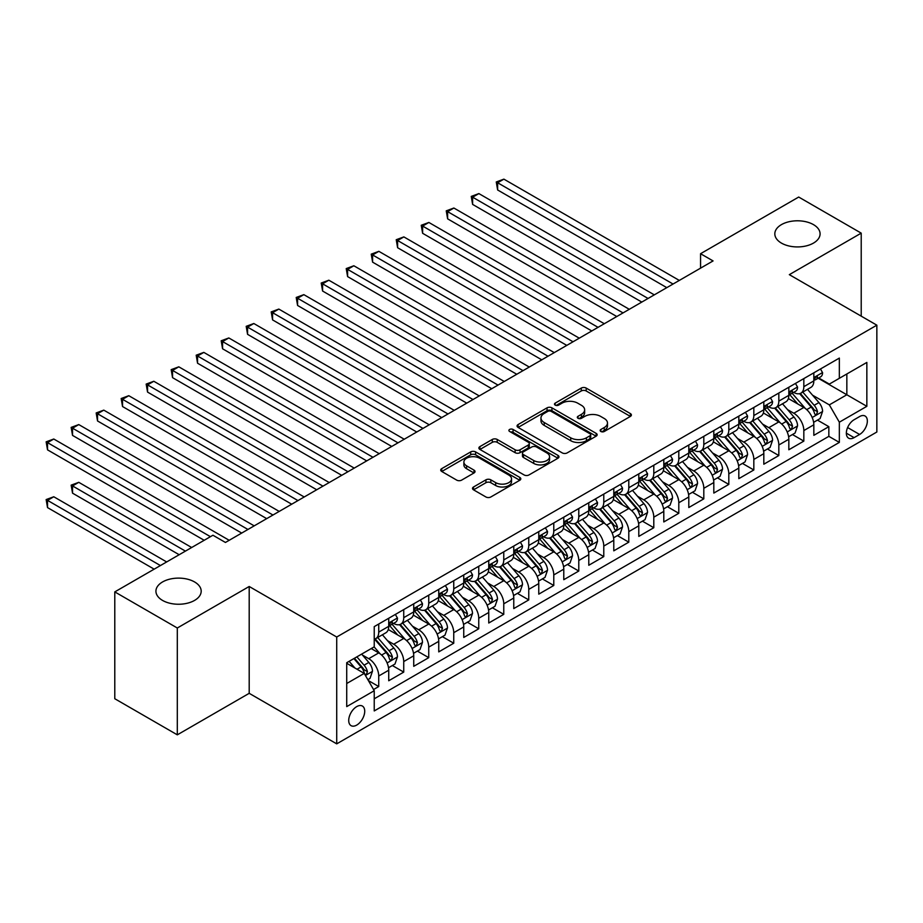 <?xml version="1.0" encoding="UTF-8"?>
<svg xmlns="http://www.w3.org/2000/svg" width="923" height="923" viewBox="0 0 923 923"><rect width="100%" height="100%" fill="white"/><g stroke="black" fill="none" stroke-linecap="round" stroke-linejoin="round"><path stroke-width="1.38" d="M600.85 431.479A2.434 1.408 0 0 0 604.288 431.479L630.374 416.423A3.473 2.008 0 0 0 631.39 415.004A3.473 2.008 0 0 0 630.374 413.585L586.186 388.075A3.473 2.008 0 0 0 581.282 388.075L555.196 403.132A2.434 1.408 0 0 0 554.492 404.124A2.434 1.408 0 0 0 555.196 405.116A2.434 1.408 0 0 0 558.634 405.116L562.015 403.166A11.111 6.415 0 0 1 577.717 403.166L581.398 405.289A11.111 6.415 0 0 1 584.651 409.835A11.111 6.415 0 0 1 581.398 414.369L578.029 416.308A2.434 1.408 0 0 0 577.313 417.3A2.434 1.408 0 0 0 578.029 418.292A2.434 1.408 0 0 0 581.467 418.292L584.836 416.354A11.111 6.415 0 0 1 600.55 416.354L604.23 418.477A11.111 6.415 0 0 1 607.484 423.011A11.111 6.415 0 0 1 604.23 427.545L600.85 429.495A2.434 1.408 0 0 0 600.146 430.487A2.434 1.408 0 0 0 600.85 431.479L600.85 429.495M194.557 581.94A22.637 13.072 0 0 0 169.901 579.113A22.637 13.072 0 0 0 155.929 591.182A22.637 13.072 0 0 0 162.552 600.423A22.637 13.072 0 0 0 187.219 603.25A22.637 13.072 0 0 0 201.191 591.182A22.637 13.072 0 0 0 194.557 581.94M813.463 224.624A22.637 13.072 0 0 0 788.796 221.785A22.637 13.072 0 0 0 774.824 233.865A22.637 13.072 0 0 0 781.446 243.107A22.637 13.072 0 0 0 806.114 245.933A22.637 13.072 0 0 0 820.086 233.865A22.637 13.072 0 0 0 813.463 224.624M356.728 725.086A11.318 6.53 120 0 0 364.112 715.117A11.318 6.53 120 0 0 362.381 706.049A11.318 6.53 120 0 0 356.728 706.603A11.318 6.53 120 0 0 349.332 716.583A11.318 6.53 120 0 0 351.063 725.651A11.318 6.53 120 0 0 356.728 725.086M473.522 486.986A3.473 2.008 0 0 0 472.507 488.405A3.473 2.008 0 0 0 473.522 489.825L485.925 496.978A3.473 2.008 0 0 0 490.828 496.978L519.799 480.26A3.473 2.008 0 0 0 520.814 478.841A3.473 2.008 0 0 0 519.799 477.422L475.61 451.912A3.473 2.008 0 0 0 470.707 451.912L441.736 468.642A3.473 2.008 0 0 0 440.721 470.061A3.473 2.008 0 0 0 441.736 471.468L456.712 480.122A3.473 2.008 0 0 0 461.627 480.122L474.018 472.957A3.473 2.008 0 0 0 475.033 471.549A3.473 2.008 0 0 0 474.018 470.13L466.588 465.838A9.288 5.365 0 0 1 463.877 462.054A9.288 5.365 0 0 1 469.599 457.093A9.288 5.365 0 0 1 479.729 458.258L508.815 475.057A9.288 5.365 0 0 1 511.527 478.841A9.288 5.365 0 0 1 505.792 483.79A9.288 5.365 0 0 1 495.674 482.637L490.828 479.833A3.473 2.008 0 0 0 485.925 479.833L473.522 486.986L473.522 489.825M249.198 586.486L177.308 627.998L114.787 591.897L114.787 698.734L177.308 734.835L249.198 693.323L336.722 743.857L336.722 637.02L249.198 586.486L249.198 693.323M861.217 316.151L861.217 233.138L789.327 274.65L876.85 325.173L336.722 637.02M861.217 233.138L798.707 197.049L700.557 253.71L700.557 268.155M114.787 591.897L212.936 535.236L225.443 542.459L713.064 260.932L700.557 253.71M562.257 452.905A3.473 2.008 0 0 0 567.16 452.905L596.131 436.187A3.473 2.008 0 0 0 597.146 434.768A3.473 2.008 0 0 0 596.131 433.349L551.942 407.851A3.473 2.008 0 0 0 547.039 407.851L518.08 424.568A3.473 2.008 0 0 0 517.065 425.988A3.473 2.008 0 0 0 518.08 427.407L562.257 452.905M510.581 431.999A2.434 1.408 0 0 1 513.05 432.345L513.05 429.46L557.965 455.385A3.473 2.008 0 0 1 558.98 456.804A3.473 2.008 0 0 1 557.965 458.223L528.994 474.941A3.473 2.008 0 0 1 524.091 474.941L479.902 449.432L479.902 446.605A3.473 2.008 0 0 0 478.887 448.024A3.473 2.008 0 0 0 479.902 449.432M479.902 446.605L492.305 439.452A3.473 2.008 0 0 1 497.209 439.452L515.126 449.789A3.473 2.008 0 0 0 520.041 449.789L528.268 445.048A3.473 2.008 0 0 0 529.283 443.628A3.473 2.008 0 0 0 528.268 442.209L509.611 431.445A2.434 1.408 0 0 1 508.896 430.453A2.434 1.408 0 0 1 510.396 429.149A2.434 1.408 0 0 1 513.05 429.46M373.538 689.539L378.73 686.539L368.358 680.551M362.451 655.053L368.727 658.676A14.145 8.169 60 0 1 378.73 675.994L388.733 670.225L388.733 680.759L403.732 672.106L392.356 665.529M387.452 640.608L393.729 644.242A14.145 8.169 60 0 1 403.732 661.56L413.735 655.792L413.735 666.325L428.745 657.661L417.369 651.096M412.466 626.175L418.742 629.798A14.145 8.169 60 0 1 428.745 647.127L438.748 641.347L438.748 651.892L453.747 643.227L442.371 636.662M437.467 611.741L443.744 615.364A14.145 8.169 60 0 1 453.747 632.693L463.75 626.913L463.75 637.447L478.749 628.794L467.373 622.217M462.469 597.296L468.757 600.931A14.145 8.169 60 0 1 478.749 618.248L488.752 612.48L488.752 623.013L503.762 614.349L492.386 607.784M487.482 582.863L493.759 586.486A14.145 8.169 60 0 1 503.762 603.815L513.765 598.035L513.765 608.58L528.764 599.915L517.388 593.351M512.484 568.43L518.761 572.052A14.145 8.169 60 0 1 528.764 589.382L538.767 583.601L538.767 594.147L553.777 585.482L542.389 578.906M537.486 553.985L543.774 557.619A14.145 8.169 60 0 1 553.777 574.937L563.78 569.168L563.78 579.702L578.779 571.037L567.403 564.472M562.499 539.551L568.776 543.174A14.145 8.169 60 0 1 578.779 560.503L588.782 554.723L588.782 565.268L603.78 556.604L592.404 550.039M587.501 525.118L593.777 528.741A14.145 8.169 60 0 1 603.78 546.07L613.783 540.29L613.783 550.835L628.794 542.17L617.418 535.594M612.514 510.684L618.791 514.307A14.145 8.169 60 0 1 628.794 531.625L638.797 525.856L638.797 536.39L653.796 527.725L642.42 521.16M637.516 496.239L643.793 499.862A14.145 8.169 60 0 1 653.796 517.192L663.799 511.411L663.799 521.957L678.797 513.292L667.421 506.727M662.518 481.806L668.794 485.429A14.145 8.169 60 0 1 678.797 502.758L688.8 496.978L688.8 507.523L703.811 498.858L692.435 492.282M687.531 467.373L693.808 470.995A14.145 8.169 60 0 1 703.811 488.313L713.814 482.544L713.814 493.078L728.812 484.413L717.436 477.849M712.533 452.928L718.809 456.55A14.145 8.169 60 0 1 728.812 473.88L738.815 468.099L738.815 478.645L753.826 469.98L742.438 463.415M737.535 438.494L743.823 442.117A14.145 8.169 60 0 1 753.826 459.446L763.817 453.666L763.817 464.211L778.827 455.547L767.451 448.982M762.548 424.061L768.824 427.684A14.145 8.169 60 0 1 778.827 445.001L788.83 439.233L788.83 449.766L803.829 441.113L803.829 430.568A14.145 8.169 -120 0 0 793.826 413.239L787.55 409.616M792.453 434.537L803.829 441.113M388.733 670.225A14.145 8.169 -120 0 0 378.73 652.896L371.231 648.569M413.735 655.792A14.145 8.169 -120 0 0 403.732 638.462L388.271 629.532M438.748 641.347A14.145 8.169 -120 0 0 428.745 624.029L413.273 615.099M463.75 626.913A14.145 8.169 -120 0 0 453.747 609.584L438.287 600.665M488.752 612.48A14.145 8.169 -120 0 0 478.749 595.15L463.288 586.22M513.765 598.035A14.145 8.169 -120 0 0 503.762 580.717L488.29 571.787M538.767 583.601A14.145 8.169 -120 0 0 528.764 566.272L513.303 557.354M563.78 569.168A14.145 8.169 -120 0 0 553.777 551.839L538.305 542.909M588.782 554.723A14.145 8.169 -120 0 0 578.779 537.405L563.318 528.475M613.783 540.29A14.145 8.169 -120 0 0 603.78 522.96L588.32 514.042M638.797 525.856A14.145 8.169 -120 0 0 628.794 508.527L613.322 499.597M663.799 511.411A14.145 8.169 -120 0 0 653.796 494.093L638.335 485.163M688.8 496.978A14.145 8.169 -120 0 0 678.797 479.66L663.337 470.73M713.814 482.544A14.145 8.169 -120 0 0 703.811 465.215L688.339 456.285M738.815 468.099A14.145 8.169 -120 0 0 728.812 450.782L713.352 441.852M763.817 453.666A14.145 8.169 -120 0 0 753.826 436.348L738.354 427.418M788.83 439.233A14.145 8.169 -120 0 0 778.827 421.903L763.367 412.973M859.601 416.561L854.098 419.746A10.961 6.334 120 0 0 846.933 429.403A10.961 6.334 120 0 0 848.618 438.183A10.961 6.334 120 0 0 854.098 437.64L859.601 434.468A10.961 6.334 120 0 0 866.755 424.811A10.961 6.334 120 0 0 865.082 416.019A10.961 6.334 120 0 0 859.601 416.561M336.722 743.857L876.85 432.01L876.85 325.173M346.725 683.505L364.227 673.398L374.23 690.727L374.23 710.941L839.342 442.405L839.342 422.192L829.339 404.874L812.563 395.182M374.23 690.727L346.725 706.603L346.725 662.714L374.23 646.838L374.23 626.625L839.342 358.089L839.342 378.303L866.847 362.427L866.847 406.316L839.342 422.192M393.602 623.371L393.729 623.452A14.145 8.169 60 0 0 400.801 624.144L410.804 618.375A14.145 8.169 -120 0 0 413.735 611.903L413.735 603.815M418.604 608.938L418.742 609.007A14.145 8.169 60 0 0 425.815 609.711L435.818 603.942A14.145 8.169 -120 0 0 438.748 597.458L438.748 589.37M443.617 594.493L443.744 594.574A14.145 8.169 60 0 0 450.816 595.277L460.819 589.497A14.145 8.169 -120 0 0 463.75 583.024L463.75 574.937M468.619 580.059L468.757 580.14A14.145 8.169 60 0 0 475.83 580.832L485.833 575.064A14.145 8.169 -120 0 0 488.752 568.591L488.752 560.503M493.632 565.626L493.759 565.695A14.145 8.169 60 0 0 500.831 566.399L510.834 560.63A14.145 8.169 -120 0 0 513.765 554.146L513.765 546.07M518.634 551.181L518.761 551.262A14.145 8.169 60 0 0 525.833 551.966L535.836 546.185A14.145 8.169 -120 0 0 538.767 539.713L538.767 531.625M543.635 536.748L543.774 536.828A14.145 8.169 60 0 0 550.846 537.521L560.849 531.752A14.145 8.169 -120 0 0 563.78 525.279L563.78 517.192M568.649 522.314L568.776 522.383A14.145 8.169 60 0 0 575.848 523.087L585.851 517.318A14.145 8.169 -120 0 0 588.782 510.834L588.782 502.758M593.651 507.881L593.777 507.95A14.145 8.169 60 0 0 600.85 508.654L610.853 502.873A14.145 8.169 -120 0 0 613.783 496.401L613.783 488.313M618.652 493.436L618.791 493.517A14.145 8.169 60 0 0 625.863 494.209L635.866 488.44A14.145 8.169 -120 0 0 638.797 481.968L638.797 473.88M643.666 479.002L643.793 479.072A14.145 8.169 60 0 0 650.865 479.775L660.868 474.007A14.145 8.169 -120 0 0 663.799 467.523L663.799 459.446M668.667 464.569L668.794 464.638A14.145 8.169 60 0 0 675.878 465.342L685.87 459.562A14.145 8.169 -120 0 0 688.8 453.089L688.8 445.001M693.681 450.124L693.808 450.205A14.145 8.169 60 0 0 700.88 450.909L710.883 445.128A14.145 8.169 -120 0 0 713.814 438.656L713.814 430.568M718.682 435.691L718.809 435.76A14.145 8.169 60 0 0 725.882 436.464L735.885 430.695A14.145 8.169 -120 0 0 738.815 424.211L738.815 416.135M743.684 421.257L743.823 421.326A14.145 8.169 60 0 0 750.895 422.03L760.898 416.25A14.145 8.169 -120 0 0 763.817 409.777L763.817 401.69M768.697 406.812L768.824 406.893A14.145 8.169 60 0 0 775.897 407.597L785.9 401.817A14.145 8.169 -120 0 0 788.83 395.344L788.83 387.256M374.23 698.815L828.842 436.348L828.842 426.668L813.832 435.333L813.832 424.799A14.145 8.169 -120 0 0 803.829 407.47L788.369 398.54M793.699 392.379L793.826 392.46A14.145 8.169 -120 0 0 800.899 393.152A14.145 8.169 -120 0 0 803.829 386.679L803.829 378.592M800.899 393.152L810.902 387.383A14.145 8.169 -120 0 0 813.832 380.899L813.832 372.823M378.73 624.029L378.73 632.105A14.145 8.169 60 0 1 375.799 638.589A14.145 8.169 60 0 1 374.23 639.154M375.799 638.589L385.802 632.809A14.145 8.169 -120 0 0 388.733 626.336L388.733 618.248M403.732 609.584L403.732 617.672A14.145 8.169 60 0 1 400.801 624.144M428.745 595.15L428.745 603.238A14.145 8.169 60 0 1 425.815 609.711M453.747 580.717L453.747 588.793A14.145 8.169 60 0 1 450.816 595.277M478.749 566.272L478.749 574.36A14.145 8.169 60 0 1 475.83 580.832M503.762 551.839L503.762 559.926A14.145 8.169 60 0 1 500.831 566.399M528.764 537.405L528.764 545.493A14.145 8.169 60 0 1 525.833 551.966M553.777 522.96L553.777 531.048A14.145 8.169 60 0 1 550.846 537.521M578.779 508.527L578.779 516.615A14.145 8.169 60 0 1 575.848 523.087M603.78 494.093L603.78 502.181A14.145 8.169 60 0 1 600.85 508.654M628.794 479.648L628.794 487.736A14.145 8.169 60 0 1 625.863 494.209M653.796 465.215L653.796 473.303A14.145 8.169 60 0 1 650.865 479.775M678.797 450.782L678.797 458.869A14.145 8.169 60 0 1 675.878 465.342M703.811 436.348L703.811 444.425A14.145 8.169 60 0 1 700.88 450.909M728.812 421.903L728.812 429.991A14.145 8.169 60 0 1 725.882 436.464M753.826 407.47L753.826 415.558A14.145 8.169 60 0 1 750.895 422.03M778.827 393.036L778.827 401.113A14.145 8.169 60 0 1 775.897 407.597M778.827 445.001L778.827 455.547M753.826 459.446L753.826 469.98M728.812 473.88L728.812 484.413M703.811 488.313L703.811 498.858M678.797 502.758L678.797 513.292M653.796 517.192L653.796 527.725M628.794 531.625L628.794 542.17M603.78 546.07L603.78 556.604M578.779 560.503L578.779 571.037M553.777 574.937L553.777 585.482M528.764 589.382L528.764 599.915M503.762 603.815L503.762 614.349M478.749 618.248L478.749 628.794M453.747 632.693L453.747 643.227M428.745 647.127L428.745 657.661M403.732 661.56L403.732 672.106M378.73 675.994L378.73 686.539M364.227 673.398L346.725 663.291M829.339 404.874L846.841 394.767L846.841 373.977L866.847 362.427M818.205 378.234L866.847 406.316M818.701 377.945L829.339 384.083L839.342 378.303M177.308 627.998L177.308 734.835M817.455 420.103L828.842 426.668M828.842 436.348L839.342 442.405M601.831 431.814L604.23 430.43A11.111 6.415 0 0 0 607.484 425.895L607.484 423.011M584.651 409.835L584.651 412.719A11.111 6.415 0 0 1 581.398 417.254L578.998 418.638M630.374 413.585L630.374 416.423L586.186 390.96A3.473 2.008 0 0 0 581.282 390.96L556.177 405.462M596.085 436.21L551.942 410.735A3.473 2.008 0 0 0 547.039 410.735L518.126 427.43M589.993 435.76A2.434 1.408 0 0 0 590.708 434.768A2.434 1.408 0 0 0 589.993 433.775L551.216 411.393A2.434 1.408 0 0 0 547.777 411.393L544.212 413.446A11.111 6.415 0 0 0 540.959 417.981A11.111 6.415 0 0 0 544.212 422.515L570.726 437.814A11.111 6.415 0 0 0 586.428 437.814L589.993 435.76L589.993 438.644A2.434 1.408 0 0 0 590.708 437.664L590.708 434.768M540.959 417.981L540.959 420.865A11.111 6.415 0 0 0 544.212 425.399L544.212 422.515M589.993 438.644L586.428 440.709A11.111 6.415 0 0 1 570.726 440.709L544.212 425.399M479.948 449.466L492.305 442.336L492.305 439.452M529.283 443.628L529.283 446.513A3.473 2.008 0 0 1 528.268 447.932L520.041 452.674A3.473 2.008 0 0 1 515.126 452.674L497.209 442.336A3.473 2.008 0 0 0 492.305 442.336M513.05 432.345L557.919 458.246M533.725 460.531A9.288 5.365 0 0 0 543.843 461.685A9.288 5.365 0 0 0 549.577 456.735A9.288 5.365 0 0 0 546.854 452.939L536.609 447.032A3.473 2.008 0 0 0 531.694 447.032L523.479 451.774A3.473 2.008 0 0 0 522.464 453.193A3.473 2.008 0 0 0 523.479 454.612L533.725 460.531L533.725 463.415A9.288 5.365 0 0 0 543.843 464.581A9.288 5.365 0 0 0 549.577 459.619L549.577 456.735M522.464 453.193L522.464 456.077A3.473 2.008 0 0 0 523.479 457.496L523.479 454.612M533.725 463.415L523.479 457.496M511.527 478.841L511.527 481.725A9.288 5.365 0 0 1 505.792 486.686A9.288 5.365 0 0 1 495.674 485.521L490.828 482.717A3.473 2.008 0 0 0 485.925 482.717L473.568 489.848M463.877 462.054L463.877 464.938A9.288 5.365 0 0 0 466.588 468.722L466.588 465.838M473.972 472.991L466.588 468.722M519.753 480.283L475.61 454.808A3.473 2.008 0 0 0 470.707 454.808L441.782 471.503M813.625 422.319L820.086 418.581L822.589 411.37A9.368 5.411 -120 0 0 818.932 402.566L807.51 389.344M805.225 408.381L792.165 393.267M797.795 403.986L790.215 395.206A22.452 12.968 -120 0 0 789.511 394.421M497.635 247.722L616.783 316.52L447.62 218.843L447.62 211.632L453.874 208.021L629.29 309.297M799.63 393.659L811.19 407.043A9.368 5.411 60 0 1 814.524 413.504L815.205 414.612L816.474 414.427L817.524 411.762A9.368 5.411 -120 0 0 814.19 405.312L802.756 392.079M800.31 393.44L812.725 407.816A4.777 2.757 60 0 1 813.924 409.685L817.524 411.762M820.466 368.992L822.589 372.673A9.368 5.411 60 0 1 820.651 376.826L815.897 379.561A9.368 5.411 -120 0 0 817.524 377.403L817.328 376.572M673.052 284.03L497.635 182.754L503.889 179.143L679.305 280.419M814.144 379.999L814.19 379.999A9.368 5.411 -120 0 0 815.897 379.561M816.313 376.711L817.524 377.403C816.936 375.996 815.932 376.572 814.524 379.134A9.368 5.411 60 0 1 813.832 380.472M666.798 287.641L497.635 189.976L497.635 182.754L496.262 181.958L503.889 179.143M497.635 189.976L496.262 181.958M788.623 436.752L795.084 433.025L797.576 425.803A9.368 5.411 -120 0 0 793.93 417L782.508 403.778M780.212 422.826L767.163 407.701M772.782 418.419L765.202 409.639A22.452 12.968 -120 0 0 764.509 408.866M472.622 262.155L591.781 330.953L422.619 233.288L422.619 226.066L428.872 222.455L604.288 323.731M774.628 408.104L786.177 421.476A9.368 5.411 60 0 1 789.523 427.937L790.203 429.045L791.473 428.872L792.522 426.207A9.368 5.411 -120 0 0 789.177 419.746L777.754 406.524M775.297 407.885L787.723 422.261A4.777 2.757 60 0 1 788.923 424.13L792.522 426.207M763.609 451.185L770.07 447.459L772.574 440.236A9.368 5.411 -120 0 0 768.928 431.445L757.495 418.211M755.21 437.26L742.15 422.134M747.78 432.852L740.2 424.084A22.452 12.968 -120 0 0 739.508 423.299M447.62 276.6L566.78 345.387L397.605 247.722L397.605 240.499L403.859 236.899L579.275 338.176M749.614 422.538L761.175 435.921A9.368 5.411 60 0 1 764.509 442.371L765.19 443.478L766.459 443.305L767.509 440.64A9.368 5.411 -120 0 0 764.175 434.179L752.753 420.957M750.295 422.319L762.71 436.694A4.777 2.757 60 0 1 763.921 438.563L767.509 440.64M738.608 465.63L745.069 461.892L747.572 454.681A9.368 5.411 -120 0 0 743.915 445.878L732.493 432.656M730.208 451.693L717.148 436.579M722.778 447.297L715.198 438.517A22.452 12.968 -120 0 0 714.494 437.733M422.619 291.033L541.766 359.832L372.604 262.155L372.604 254.944L378.857 251.333L554.273 352.609M724.613 436.971L736.162 450.355A9.368 5.411 60 0 1 739.508 456.816L740.188 457.923L741.457 457.739L742.507 455.074A9.368 5.411 -120 0 0 739.173 448.624L727.739 435.391M725.293 436.752L737.708 451.128A4.777 2.757 60 0 1 738.908 452.997L742.507 455.074M713.606 480.064L720.067 476.337L722.559 469.115A9.368 5.411 -120 0 0 718.913 460.312L707.491 447.09M705.195 466.127L692.135 451.012M697.765 461.731L690.185 452.951A22.452 12.968 -120 0 0 689.493 452.178M397.605 305.467L516.765 374.265L347.602 276.6L347.602 269.378L353.844 265.766L529.271 367.042M699.599 451.416L711.16 464.788A9.368 5.411 60 0 1 714.506 471.249L715.187 472.357L716.444 472.184L717.506 469.519A9.368 5.411 -120 0 0 714.16 463.058L702.738 449.836M700.28 451.197L712.706 465.573A4.777 2.757 60 0 1 713.906 467.442L717.506 469.519M795.453 383.426L797.576 387.106A9.368 5.411 60 0 1 795.638 391.26L790.884 394.006A9.368 5.411 -120 0 0 792.522 391.848L792.326 391.006M648.05 298.464L472.622 197.187L478.875 193.588L654.292 294.864M789.142 394.444L789.177 394.444A9.368 5.411 -120 0 0 790.884 394.006M791.311 391.144L792.522 391.848C791.934 390.429 790.93 391.006 789.523 393.579A9.368 5.411 60 0 1 788.83 394.906M641.797 302.075L472.622 204.41L472.622 197.187L471.249 196.403L478.875 193.588M472.622 204.41L471.249 196.403M770.451 397.871L772.574 401.551A9.368 5.411 60 0 1 770.636 405.693L765.882 408.439A9.368 5.411 -120 0 0 767.509 406.282L767.313 405.451M623.037 312.909L446.247 210.836L453.874 208.021M764.14 408.877L764.175 408.877A9.368 5.411 -120 0 0 765.882 408.439M766.309 405.578L767.509 406.282C766.921 404.862 765.928 405.451 764.509 408.012A9.368 5.411 60 0 1 763.817 409.351M447.62 218.843L446.247 210.836M745.438 412.304L747.572 415.985A9.368 5.411 60 0 1 745.622 420.138L740.881 422.872A9.368 5.411 -120 0 0 742.507 420.715L742.311 419.884M598.035 327.342L421.246 225.27L428.872 222.455M739.127 423.311L739.173 423.311A9.368 5.411 -120 0 0 740.881 422.872M741.296 420.023L742.507 420.715C741.919 419.307 740.915 419.884 739.508 422.446A9.368 5.411 60 0 1 738.815 423.784M422.619 233.288L421.246 225.27M720.436 426.738L722.559 430.418A9.368 5.411 60 0 1 720.621 434.571L715.867 437.317A9.368 5.411 -120 0 0 717.506 435.148L717.309 434.318M573.021 341.775L396.232 239.715L403.859 236.899M714.125 437.756L714.16 437.756A9.368 5.411 -120 0 0 715.867 437.317M716.294 434.456L717.506 435.148C716.917 433.741 715.913 434.318 714.506 436.891A9.368 5.411 60 0 1 713.814 438.217M397.605 247.722L396.232 239.715M688.593 494.497L695.054 490.771L697.557 483.548A9.368 5.411 -120 0 0 693.911 474.757L682.478 461.523M680.193 480.571L667.133 465.446M672.763 476.164L665.183 467.396A22.452 12.968 -120 0 0 664.491 466.611M372.604 319.912L491.751 388.698L322.589 291.033L322.589 283.811L328.842 280.211L504.258 381.476M674.598 465.85L686.158 479.233A9.368 5.411 60 0 1 689.493 485.683L690.173 486.79L691.442 486.617L692.492 483.952A9.368 5.411 -120 0 0 689.158 477.491L677.724 464.269M675.278 465.63L687.693 480.006A4.777 2.757 60 0 1 688.893 481.875L692.492 483.952M695.434 441.182L697.557 444.863A9.368 5.411 60 0 1 695.619 449.005L690.865 451.751A9.368 5.411 -120 0 0 692.492 449.593L692.296 448.763M548.02 356.22L371.231 254.148L378.857 251.333M689.123 452.189L689.158 452.189A9.368 5.411 -120 0 0 690.865 451.751M691.281 448.89L692.492 449.593C691.904 448.174 690.912 448.751 689.493 451.324A9.368 5.411 60 0 1 688.8 452.662M372.604 262.155L371.231 254.148M663.591 508.942L670.052 505.204L672.544 497.993A9.368 5.411 -120 0 0 668.898 489.19L657.476 475.956M655.192 495.005L642.131 479.891M647.75 490.609L640.181 481.829A22.452 12.968 -120 0 0 639.477 481.045M347.602 334.345L466.75 403.143L297.587 305.467L297.587 298.256L303.84 294.645L479.256 395.921M649.596 480.283L661.145 493.667A9.368 5.411 60 0 1 664.491 500.116L665.171 501.235L666.441 501.051L667.491 498.385A9.368 5.411 -120 0 0 664.145 491.936L652.723 478.702M650.277 480.064L662.691 494.44A4.777 2.757 60 0 1 663.891 496.309L667.491 498.385M670.421 455.616L672.544 459.296A9.368 5.411 60 0 1 670.606 463.438L665.864 466.184A9.368 5.411 -120 0 0 667.491 464.027L667.294 463.196M523.018 370.654L346.217 268.581L353.844 265.766M664.11 466.623L664.145 466.623A9.368 5.411 -120 0 0 665.864 466.184M666.279 463.334L667.491 464.027C666.902 462.619 665.898 463.196 664.491 465.757A9.368 5.411 60 0 1 663.799 467.096M347.602 276.6L346.217 268.581M638.578 523.376L645.039 519.649L647.542 512.427A9.368 5.411 -120 0 0 643.896 503.623L632.474 490.401M630.178 509.438L617.118 494.324M622.748 505.043L615.168 496.262A22.452 12.968 -120 0 0 614.476 495.489M322.589 348.779L441.748 417.577L272.585 319.912L272.585 312.689L278.827 309.078L454.243 410.354M624.583 494.728L636.143 508.1A9.368 5.411 60 0 1 639.489 514.561L640.17 515.669L641.427 515.495L642.489 512.83A9.368 5.411 -120 0 0 639.143 506.369L627.721 493.147M625.263 494.509L637.678 508.885A4.777 2.757 60 0 1 638.889 510.754L642.489 512.83M645.419 470.049L647.542 473.73A9.368 5.411 60 0 1 645.604 477.883L640.85 480.629A9.368 5.411 -120 0 0 642.489 478.46L642.293 477.629M498.005 385.087L321.216 283.026L328.842 280.211M639.108 481.068L639.143 481.068A9.368 5.411 -120 0 0 640.85 480.629M641.277 477.768L642.489 478.46C641.9 477.053 640.897 477.629 639.489 480.202A9.368 5.411 60 0 1 638.797 481.529M322.589 291.033L321.216 283.026M613.576 537.809L620.037 534.082L622.54 526.86A9.368 5.411 -120 0 0 618.883 518.068L607.461 504.835M605.176 523.883L592.116 508.758M597.746 519.476L590.166 510.707A22.452 12.968 -120 0 0 589.462 509.923M297.587 363.224L416.735 432.01L247.572 334.345L247.572 327.123L253.825 323.512L429.241 424.788M599.581 509.161L611.141 522.545A9.368 5.411 60 0 1 614.476 528.994L615.156 530.102L616.426 529.929L617.475 527.264A9.368 5.411 -120 0 0 614.141 520.803L602.707 507.581M600.262 508.942L612.676 523.318A4.777 2.757 60 0 1 613.876 525.187L617.475 527.264M620.418 484.494L622.54 488.175A9.368 5.411 60 0 1 620.602 492.317L615.849 495.063A9.368 5.411 -120 0 0 617.475 492.905L617.279 492.074M473.003 399.532L296.214 297.46L303.84 294.645M614.095 495.501L614.141 495.501A9.368 5.411 -120 0 0 615.849 495.063M616.264 492.201L617.475 492.905C616.887 491.486 615.883 492.063 614.476 494.636A9.368 5.411 60 0 1 613.783 495.963M297.587 305.467L296.214 297.46M588.574 552.254L595.035 548.516L597.527 541.305A9.368 5.411 -120 0 0 593.881 532.502L582.459 519.268M580.163 538.317L567.114 523.203M572.733 533.909L565.153 525.141A22.452 12.968 -120 0 0 564.461 524.356M272.585 377.657L391.733 446.444L222.57 348.779L222.57 341.568L228.823 337.956L404.239 439.233M574.579 523.595L586.128 536.978A9.368 5.411 60 0 1 589.474 543.428L590.155 544.547L591.424 544.362L592.474 541.697A9.368 5.411 -120 0 0 589.128 535.248L577.706 522.014M575.248 523.376L587.674 537.751A4.777 2.757 60 0 1 588.874 539.62L592.474 541.697M595.404 498.928L597.527 502.608A9.368 5.411 60 0 1 595.589 506.75L590.835 509.496A9.368 5.411 -120 0 0 592.474 507.338L592.278 506.508M448.001 413.966L271.2 311.893L278.827 309.078M589.093 509.934L589.128 509.934A9.368 5.411 -120 0 0 590.835 509.496M591.262 506.646L592.474 507.338C591.885 505.931 590.882 506.508 589.474 509.069A9.368 5.411 60 0 1 588.782 510.407M272.585 319.912L271.2 311.893M563.561 566.687L570.022 562.961L572.525 555.738A9.368 5.411 -120 0 0 568.88 546.935L557.446 533.713M555.161 552.75L542.101 537.636M547.731 548.354L540.151 539.574A22.452 12.968 -120 0 0 539.459 538.801M247.572 392.09L366.731 460.889L197.557 363.224L197.557 356.001L203.81 352.39L379.226 453.666M549.566 538.04L561.126 551.412A9.368 5.411 60 0 1 564.461 557.873L565.153 558.98L566.41 558.807L567.472 556.142A9.368 5.411 -120 0 0 564.126 549.681L552.704 536.459M550.246 537.821L562.661 552.196A4.777 2.757 60 0 1 563.872 554.065L567.472 556.142M570.402 513.361L572.525 517.042A9.368 5.411 60 0 1 570.587 521.195L565.834 523.929A9.368 5.411 -120 0 0 567.472 521.772L567.264 520.941M422.988 428.399L246.199 326.327L253.825 323.512M564.091 524.379L564.126 524.379A9.368 5.411 -120 0 0 565.834 523.929M566.261 521.08L567.472 521.772C566.872 520.364 565.88 520.941 564.461 523.514A9.368 5.411 60 0 1 563.78 524.841M247.572 334.345L246.199 326.327M538.559 581.121L545.02 577.394L547.524 570.172A9.368 5.411 -120 0 0 543.866 561.38L532.444 548.147M530.16 567.195L517.099 552.069M522.73 562.788L515.149 554.019A22.452 12.968 -120 0 0 514.446 553.235M222.57 406.535L341.718 475.322L172.555 377.657L172.555 370.435L178.808 366.823L354.224 468.099M524.564 552.473L536.113 565.857A9.368 5.411 60 0 1 539.459 572.306L540.14 573.414L541.409 573.241L542.459 570.576A9.368 5.411 -120 0 0 539.124 564.115L527.691 550.893M525.245 552.254L537.659 566.63A4.777 2.757 60 0 1 538.859 568.499L542.459 570.576M545.401 527.806L547.524 531.486A9.368 5.411 60 0 1 545.585 535.628L540.832 538.374A9.368 5.411 -120 0 0 542.459 536.217L542.263 535.386M397.986 442.844L221.197 340.772L228.823 337.956M539.078 538.813L539.124 538.813A9.368 5.411 -120 0 0 540.832 538.374M541.247 535.513L542.459 536.217C541.87 534.798 540.866 535.375 539.459 537.947A9.368 5.411 60 0 1 538.767 539.274M222.57 348.779L221.197 340.772M513.557 595.566L520.018 591.828L522.51 584.617A9.368 5.411 -120 0 0 518.864 575.814L507.442 562.58M505.146 581.628L492.097 566.514M497.716 577.221L490.136 568.453A22.452 12.968 -120 0 0 489.444 567.668M197.557 420.969L316.716 489.755L147.553 392.09L147.553 384.879L153.806 381.268L329.223 482.544M499.551 566.907L511.111 580.29A9.368 5.411 60 0 1 514.457 586.74L515.138 587.859L516.407 587.674L517.457 585.009A9.368 5.411 -120 0 0 514.111 578.559L502.689 565.326M500.231 566.687L512.657 581.063A4.777 2.757 60 0 1 513.857 582.932L517.457 585.009M520.387 542.239L522.51 545.92A9.368 5.411 60 0 1 520.572 550.062L515.819 552.808A9.368 5.411 -120 0 0 517.457 550.65L517.261 549.82M372.973 457.277L196.184 355.205L203.81 352.39M514.076 553.246L514.111 553.246A9.368 5.411 -120 0 0 515.819 552.808M516.245 549.946L517.457 550.65C516.868 549.243 515.865 549.82 514.457 552.381A9.368 5.411 60 0 1 513.765 553.719M197.557 363.224L196.184 355.205M495.386 556.673L497.509 560.353A9.368 5.411 60 0 1 495.57 564.507L490.817 567.241A9.368 5.411 -120 0 0 492.444 565.084L492.247 564.253M347.971 471.711L171.182 369.638L178.808 366.823M489.075 567.691L489.109 567.68A9.368 5.411 -120 0 0 490.817 567.241M491.244 564.391L492.444 565.084C491.855 563.676 490.863 564.253 489.444 566.826A9.368 5.411 60 0 1 488.752 568.153M172.555 377.657L171.182 369.638M470.372 571.118L472.507 574.798A9.368 5.411 60 0 1 470.557 578.94L465.815 581.686A9.368 5.411 -120 0 0 467.442 579.529L467.246 578.698M322.969 486.156L146.169 384.083L153.806 381.268M464.061 582.125L464.096 582.125A9.368 5.411 -120 0 0 465.815 581.686M466.23 578.825L467.442 579.529C466.853 578.11 465.85 578.686 464.442 581.259A9.368 5.411 60 0 1 463.75 582.586M147.553 392.09L146.169 384.083M488.544 609.999L495.005 606.273L497.509 599.05A9.368 5.411 -120 0 0 493.863 590.247L482.429 577.025M480.145 596.062L467.084 580.948M472.714 591.666L465.134 582.886A22.452 12.968 -120 0 0 464.442 582.101M172.555 435.402L291.703 504.2L122.54 406.535L122.54 399.313L128.793 395.702L304.209 496.978M474.549 581.34L486.109 594.724A9.368 5.411 60 0 1 489.444 601.185L490.125 602.292L491.394 602.119L492.444 599.454A9.368 5.411 -120 0 0 489.109 592.993L477.687 579.759M475.23 581.132L487.644 595.508A4.777 2.757 60 0 1 488.855 597.366L492.444 599.454M463.542 624.433L470.003 620.706L472.507 613.483A9.368 5.411 -120 0 0 468.849 604.692L457.427 591.458M455.143 610.507L442.082 595.381M447.701 606.099L440.133 597.331A22.452 12.968 -120 0 0 439.429 596.546M147.553 449.847L266.701 518.634L97.538 420.969L97.538 413.746L103.791 410.135L279.208 511.411M449.547 595.785L461.096 609.157A9.368 5.411 60 0 1 464.442 615.618L465.123 616.726L466.392 616.552L467.442 613.887A9.368 5.411 -120 0 0 464.096 607.426L452.674 594.204M450.228 595.566L462.642 609.941A4.777 2.757 60 0 1 463.842 611.811L467.442 613.887M438.529 638.878L445.001 635.139L447.493 627.928A9.368 5.411 -120 0 0 443.848 619.125L432.426 605.892M430.13 624.94L417.069 609.826M422.699 620.533L415.119 611.764A22.452 12.968 -120 0 0 414.427 610.98M122.54 464.281L241.699 533.067L72.536 435.402L72.536 428.191L78.778 424.58L254.194 525.856M424.534 610.218L436.094 623.602A9.368 5.411 60 0 1 439.44 630.051L440.121 631.17L441.379 630.986L442.44 628.321A9.368 5.411 -120 0 0 439.094 621.871L427.672 608.638M425.215 609.999L437.64 624.375A4.777 2.757 60 0 1 438.84 626.244L442.44 628.321M445.371 585.551L447.493 589.232A9.368 5.411 60 0 1 445.555 593.374L440.802 596.12A9.368 5.411 -120 0 0 442.44 593.962L442.244 593.131M297.956 500.589L121.167 398.517L128.793 395.702M439.06 596.558L439.094 596.558A9.368 5.411 -120 0 0 440.802 596.12M441.229 593.258L442.44 593.962C441.852 592.554 440.848 593.131 439.44 595.693A9.368 5.411 60 0 1 438.748 597.031M122.54 406.535L121.167 398.517M413.527 653.311L419.988 649.584L422.492 642.362A9.368 5.411 -120 0 0 418.846 633.559L407.412 620.337M405.128 639.374L392.067 624.26M397.698 634.978L390.117 626.198A22.452 12.968 -120 0 0 389.425 625.413M97.538 478.714L204.191 540.29L47.523 449.847L47.523 442.625L53.776 439.013L229.192 540.29M399.532 624.652L411.093 638.035A9.368 5.411 60 0 1 414.427 644.496L415.108 645.604L416.377 645.419L417.427 642.754A9.368 5.411 -120 0 0 414.092 636.305L402.659 623.071M400.213 624.433L412.627 638.82A4.777 2.757 60 0 1 413.827 640.677L417.427 642.754M420.369 599.985L422.492 603.665A9.368 5.411 60 0 1 420.553 607.819L415.8 610.553A9.368 5.411 -120 0 0 417.427 608.395L417.231 607.565M272.954 515.022L96.165 412.95L103.791 410.135M414.046 610.991L414.092 610.991A9.368 5.411 -120 0 0 415.8 610.553M416.215 607.703L417.427 608.395C416.838 606.988 415.846 607.565 414.427 610.126A9.368 5.411 60 0 1 413.735 611.464M97.538 420.969L96.165 412.95M388.525 667.744L394.986 664.018L397.478 656.795A9.368 5.411 -120 0 0 393.833 648.004L382.41 634.77M380.114 653.819L374.138 646.885M372.684 649.411L371.715 648.281M191.684 547.512L78.778 482.325L72.536 485.936L72.536 493.159L179.177 554.723M374.53 639.097L386.079 652.469A9.368 5.411 60 0 1 389.425 658.93L390.106 660.037L391.375 659.864L392.425 657.199A9.368 5.411 -120 0 0 389.079 650.738L377.657 637.516M375.211 638.878L387.625 653.253A4.777 2.757 60 0 1 388.825 655.122L392.425 657.199M72.536 493.159L71.152 485.14L185.431 551.123M71.152 485.14L78.778 482.325M395.356 614.43L397.478 618.11A9.368 5.411 60 0 1 395.54 622.252L390.798 624.998A9.368 5.411 -120 0 0 392.425 622.84L392.229 622.01M247.952 529.467L71.152 427.395L78.778 424.58M389.045 625.436L389.079 625.436A9.368 5.411 -120 0 0 390.798 624.998M391.214 622.137L392.425 622.84C391.837 621.421 390.833 621.998 389.425 624.571A9.368 5.411 60 0 1 388.733 625.898M72.536 435.402L71.152 427.395M367.85 679.686L369.973 678.451L372.477 671.229A9.368 5.411 -120 0 0 368.831 662.437L361.631 654.107M354.917 668.033L349.136 661.33M347.683 663.845L346.725 662.737M166.682 561.945L53.776 496.759L47.523 500.37L47.523 507.592L154.176 569.168M353.878 658.584L361.078 666.914A9.368 5.411 60 0 1 364.412 673.363L365.104 674.482L366.362 674.298L367.423 671.632A9.368 5.411 -120 0 0 364.077 665.183L356.878 656.853M354.467 658.249L362.612 667.687A4.777 2.757 60 0 1 363.824 669.556L367.423 671.632M47.523 507.592L46.15 499.574L160.429 565.557M46.15 499.574L53.776 496.759M210.444 536.678L46.15 441.829L53.776 439.013M47.523 449.847L46.15 441.829M368.727 658.676L378.73 652.896M393.729 644.242L403.732 638.462M418.742 629.798L428.745 624.029M443.744 615.364L453.747 609.584M468.757 600.931L478.749 595.15M493.759 586.486L503.762 580.717M518.761 572.052L528.764 566.272M543.774 557.619L553.777 551.839M568.776 543.174L578.779 537.405M593.777 528.741L603.78 522.96M618.791 514.307L628.794 508.527M643.793 499.862L653.796 494.093M668.794 485.429L678.797 479.66M693.808 470.995L703.811 465.215M718.809 456.55L728.812 450.782M743.823 442.117L753.826 436.348M768.824 427.684L778.827 421.903M793.826 413.239L803.829 407.47M803.829 386.679L813.832 380.899M378.73 632.105L388.733 626.336M403.732 617.672L413.735 611.903M428.745 603.238L438.748 597.458M453.747 588.793L463.75 583.024M478.749 574.36L488.752 568.591M503.762 559.926L513.765 554.146M528.764 545.493L538.767 539.713M553.777 531.048L563.78 525.279M578.779 516.615L588.782 510.834M603.78 502.181L613.783 496.401M628.794 487.736L638.797 481.968M653.796 473.303L663.799 467.523M678.797 458.869L688.8 453.089M703.811 444.425L713.814 438.656M728.812 429.991L738.815 424.211M753.826 415.558L763.817 409.777M778.827 401.113L788.83 395.344M803.829 430.568L813.832 424.799M847.602 427.545L859.601 434.468M846.345 433.164L854.098 437.64M604.23 430.43L604.23 427.545M578.029 418.292L578.029 416.308M581.398 417.254L581.398 414.369M555.196 405.116L555.196 403.132M581.282 390.96L581.282 388.075M586.186 390.96L586.186 388.075M518.08 427.407L518.08 424.568M547.039 410.735L547.039 407.851M551.942 410.735L551.942 407.851M596.131 436.187L596.131 433.349M570.726 440.709L570.726 437.814M586.428 440.709L586.428 437.814M497.209 442.336L497.209 439.452M515.126 452.674L515.126 449.789M520.041 452.674L520.041 449.789M528.268 447.932L528.268 445.048M557.965 458.223L557.965 455.385M485.925 482.717L485.925 479.833M490.828 482.717L490.828 479.833M495.674 485.521L495.674 482.637M474.018 472.957L474.018 470.13M441.736 471.468L441.736 468.642M470.707 454.808L470.707 451.912M475.61 454.808L475.61 451.912M519.799 480.26L519.799 477.422M812.194 417.508L822.52 411.543M814.19 405.312L818.932 402.566M806.714 409.627L811.19 407.043M822.52 372.569L813.832 377.588M787.192 431.952L797.518 425.988M789.177 419.746L793.93 417M781.712 424.061L786.177 421.476M762.179 446.386L772.516 440.421M764.175 434.179L768.928 431.445M756.698 438.494L761.175 435.921M737.177 460.819L747.503 454.854M739.173 448.624L743.915 445.878M731.697 452.939L736.162 450.355M712.175 475.264L722.501 469.299M714.16 463.058L718.913 460.312M706.695 467.373L711.16 464.788M797.518 387.002L788.83 392.021M772.516 401.436L763.817 406.455M747.503 415.881L738.815 420.9M722.501 430.314L713.814 435.333M687.162 489.698L697.5 483.733M689.158 477.491L693.911 474.757M681.682 481.806L686.158 479.233M697.5 444.748L688.8 449.766M662.16 504.131L672.486 498.166M664.145 491.936L668.898 489.19M656.68 496.251L661.145 493.667M672.486 459.192L663.799 464.211M637.158 518.576L647.485 512.611M639.143 506.369L643.896 503.623M631.678 510.684L636.143 508.1M647.485 473.626L638.797 478.645M612.145 533.009L622.471 527.045M614.141 520.803L618.883 518.068M606.665 525.118L611.141 522.545M622.471 488.059L613.783 493.078M587.143 547.443L597.469 541.478M589.128 535.248L593.881 532.502M581.663 539.563L586.128 536.978M597.469 502.504L588.782 507.523M562.13 561.888L572.468 555.923M564.126 549.681L568.88 546.935M556.65 553.996L561.126 551.412M572.468 516.938L563.78 521.957M537.128 576.321L547.454 570.356M539.124 564.115L543.866 561.38M531.648 568.43L536.113 565.857M547.454 531.371L538.767 536.39M512.127 590.755L522.453 584.79M514.111 578.559L518.864 575.814M506.646 582.863L511.111 580.29M522.453 545.816L513.765 550.823M497.451 560.249L488.752 565.268M472.438 574.683L463.75 579.702M487.113 605.188L497.451 599.235M489.109 592.993L493.863 590.247M481.633 597.308L486.109 594.724M462.111 619.633L472.438 613.668M464.096 607.426L468.849 604.692M456.631 611.741L461.096 609.157M437.11 634.066L447.436 628.101M439.094 621.871L443.848 619.125M431.629 626.175L436.094 623.602M447.436 589.128L438.748 594.135M412.096 648.5L422.422 642.546M414.092 636.305L418.846 633.559M406.616 640.62L411.093 638.035M422.422 603.561L413.735 608.58M387.095 662.945L397.421 656.98M389.079 650.738L393.833 648.004M381.614 655.053L386.079 652.469M397.421 617.995L388.733 623.013M365.416 675.463L372.419 671.413M364.077 665.183L368.831 662.437M357.028 669.244L361.078 666.914"/></g></svg>
